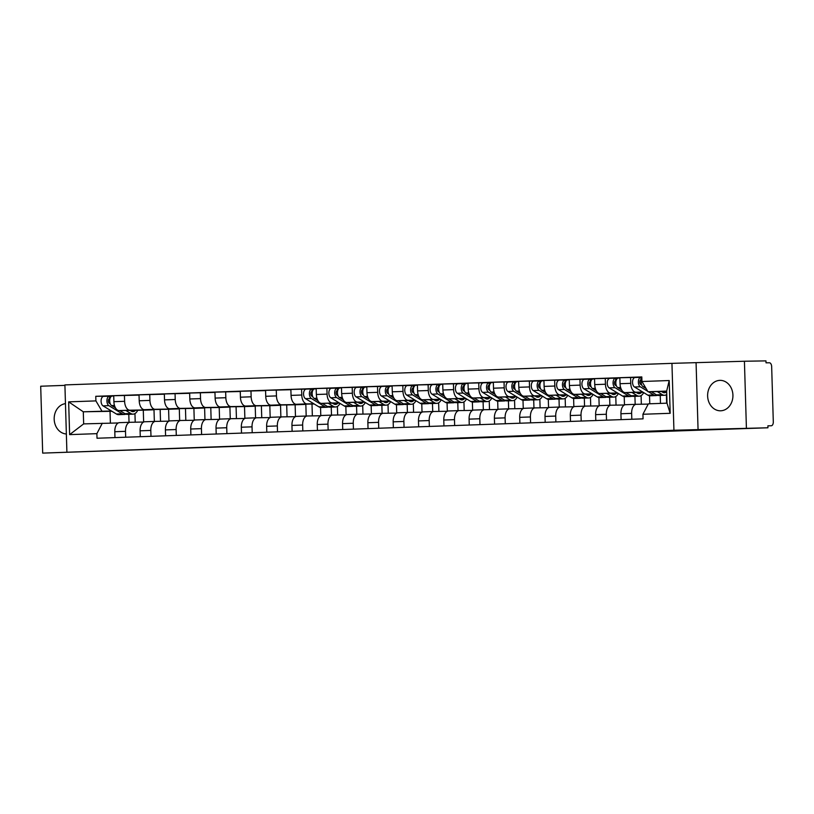 <?xml version="1.0" encoding="UTF-8"?>
<svg xmlns="http://www.w3.org/2000/svg" width="814" height="814" viewBox="0 0 814 814"><rect width="100%" height="100%" fill="white"/><g stroke="black" fill="none" stroke-linecap="round" stroke-linejoin="round"><path stroke-width="1.22" d="M357.417 441.727L377.401 441.402L357.417 441.727M719.82 380.372A15.222 12.658 -91 0 0 707.62 395.909A15.222 12.658 -91 0 0 720.522 410.795A15.222 12.658 -91 0 0 720.726 410.785A15.222 12.658 -91 0 0 732.926 395.248A15.222 12.658 -91 0 0 720.024 380.362A15.222 12.658 -91 0 0 719.82 380.372M65.456 403.642A15.222 12.658 -91 0 0 54.182 419.23A15.222 12.658 -91 0 0 66.361 433.984M436.65 439.041L409.513 439.875L436.65 439.011M673.931 430.25L767.948 427.777L42.684 453.113L673.931 430.25L671.947 363.359L64.906 384.91L66.89 451.801M382.295 440.852L360.002 441.636L382.295 440.852M385.612 440.72L426.505 439.662L385.612 440.72M746.407 428.133L744.423 361.243L765.964 360.887L766.025 362.83L769.383 362.779A3.907 2.167 88 0 1 771.662 366.646L773.3 421.835A3.907 2.167 88 0 1 771.275 425.763A3.907 2.167 88 0 0 771.275 425.763L767.897 425.824L767.948 427.777M64.916 385.368L40.7 386.223L42.684 453.113M744.423 361.243L671.947 363.359M130.108 422.283L119.505 422.659A8.974 4.976 88 0 0 119.455 422.659A8.974 4.976 88 0 0 114.794 431.715L114.967 437.596M154.345 421.428L153.999 409.788L129.853 410.195A8.974 4.976 -92 0 1 124.613 401.302L113.899 401.678A8.974 4.976 88 0 0 119.149 410.571L143.284 410.175L143.64 422.039L130.22 422.283A8.974 4.976 -92 0 0 130.159 422.283L119.455 422.659M113.899 401.678L113.726 395.736L139.041 395.116M125.671 437.22L125.498 431.339A8.974 4.976 -92 0 1 130.159 422.283M160.155 409.411L160.511 421.296M124.613 401.302L124.43 395.35M155.413 421.387L144.811 421.764A8.974 4.976 88 0 0 144.76 421.764A8.974 4.976 88 0 0 140.1 430.82L140.273 436.701M164.347 394.21L139.031 394.841L139.214 400.783A8.974 4.976 88 0 0 144.454 409.676L168.6 409.269L168.946 421.143M150.987 436.324L150.804 430.433A8.974 4.976 -92 0 1 155.474 421.387A8.974 4.976 -92 0 1 155.525 421.387L168.905 421.164M185.47 408.516L185.816 420.4M179.65 420.523L179.304 408.893L155.159 409.289A8.974 4.976 -92 0 1 149.918 400.407L149.745 394.454M180.728 420.492L170.126 420.869A8.974 4.976 88 0 0 170.065 420.869A8.974 4.976 88 0 0 165.405 429.914L165.588 435.805M189.652 393.315L164.336 393.935L164.52 399.888A8.974 4.976 88 0 0 169.76 408.77L193.905 408.374L194.251 420.238M176.292 435.419L176.119 429.538A8.974 4.976 -92 0 1 180.779 420.482A8.974 4.976 -92 0 1 180.83 420.482L194.21 420.258M210.775 407.611L211.121 419.505M204.955 419.627L204.609 407.997L180.474 408.394A8.974 4.976 -92 0 1 175.224 399.501L175.051 393.559M206.034 419.586L195.431 419.963A8.974 4.976 88 0 0 195.38 419.963A8.974 4.976 88 0 0 190.72 429.019L190.893 434.9M214.967 392.419L189.652 393.04L189.825 398.982A8.974 4.976 88 0 0 195.075 407.875L219.21 407.478L219.566 419.342M201.597 434.523L201.424 428.642A8.974 4.976 -92 0 1 206.084 419.586A8.974 4.976 -92 0 1 206.135 419.586L219.515 419.363M236.08 406.715L236.436 418.61M230.26 418.732L229.914 407.092L205.779 407.499A8.974 4.976 -92 0 1 200.529 398.606L200.356 392.663M231.339 418.691L220.736 419.068A8.974 4.976 88 0 0 220.686 419.068A8.974 4.976 88 0 0 216.025 428.123L216.198 434.004M240.272 391.514L214.957 392.144L215.13 398.087A8.974 4.976 88 0 0 220.38 406.98L244.515 406.573L244.872 418.447M226.903 433.628L226.73 427.737A8.974 4.976 -92 0 1 231.39 418.691A8.974 4.976 -92 0 1 231.441 418.691L244.821 418.467M261.386 405.82L261.742 417.704M255.565 417.826L255.22 406.196L231.084 406.593A8.974 4.976 -92 0 1 225.834 397.71L225.661 391.758M256.644 417.796L246.042 418.172A8.974 4.976 88 0 0 245.991 418.172A8.974 4.976 88 0 0 241.331 427.218L241.504 433.109M265.578 390.618L240.262 391.239L240.435 397.191A8.974 4.976 88 0 0 245.686 406.074L269.821 405.677L270.177 417.541M252.208 432.722L252.035 426.841A8.974 4.976 -92 0 1 256.695 417.786A8.974 4.976 -92 0 1 256.746 417.786L270.136 417.572M286.691 404.914L287.047 416.809M280.871 416.931L280.535 405.301L256.39 405.698A8.974 4.976 -92 0 1 251.15 396.805L250.966 390.862M281.949 416.89L271.347 417.267A8.974 4.976 88 0 0 271.296 417.277A8.974 4.976 88 0 0 266.636 426.322L266.809 432.203M290.883 389.723L265.567 390.344L265.74 396.296A8.974 4.976 88 0 0 270.991 405.179L295.126 404.782L295.482 416.646M277.513 431.827L277.34 425.946A8.974 4.976 -92 0 1 282 416.89A8.974 4.976 -92 0 1 282.061 416.89L295.441 416.666M311.996 404.019L312.352 415.913M306.186 416.035L305.84 404.395L281.695 404.802A8.974 4.976 -92 0 1 276.455 395.909L276.272 389.967M307.254 415.995L296.652 416.371A8.974 4.976 88 0 0 296.601 416.371A8.974 4.976 88 0 0 291.941 425.427L292.114 431.308M320.543 407.448L320.787 415.751L307.366 415.995A8.974 4.976 -92 0 0 307.316 415.995L296.601 416.371M317.959 400.732L314.082 398.361A4.874 2.707 -92 0 1 312.159 392.999A4.874 2.707 -92 0 1 314.672 388.878A4.874 2.707 -92 0 1 314.703 388.878L290.873 389.448L291.056 395.39A8.974 4.976 88 0 0 296.296 404.283L314.194 403.988M302.828 430.932L302.645 425.04A8.974 4.976 -92 0 1 307.316 415.995M337.403 406.4L337.657 415.008M313.868 403.785L307 403.897A8.974 4.976 -92 0 1 301.76 395.014L301.587 389.061M331.491 415.13L331.247 407.112M332.57 415.099L321.968 415.476A8.974 4.976 88 0 0 321.906 415.476A8.974 4.976 88 0 0 317.246 424.532L317.429 430.413M345.848 406.542L346.092 414.855M343.264 399.827L339.387 397.466A4.874 2.707 -92 0 1 337.464 392.094A4.874 2.707 -92 0 1 339.987 387.983L316.178 388.543L316.361 394.495A8.974 4.976 88 0 0 321.601 403.378L339.499 403.083M328.134 430.036L327.961 424.145A8.974 4.976 -92 0 1 332.621 415.099A8.974 4.976 -92 0 1 332.672 415.089L346.052 414.875M362.708 405.504L362.963 414.112M339.173 402.889L332.316 403.001A8.974 4.976 -92 0 1 327.065 394.118L326.892 388.166M356.797 414.234L356.563 406.206M357.875 414.194L347.273 414.57A8.974 4.976 88 0 0 347.222 414.58A8.974 4.976 88 0 0 342.562 423.626L342.735 429.517M371.153 405.647L371.408 413.95M368.569 398.931L364.692 396.571A4.874 2.707 -92 0 1 362.769 391.198A4.874 2.707 -92 0 1 365.293 387.077A4.874 2.707 -92 0 1 365.323 387.077L341.493 387.647L341.666 393.6A8.974 4.976 88 0 0 346.906 402.482L364.804 402.187M353.439 429.131L353.266 423.249A8.974 4.976 -92 0 1 357.926 414.194A8.974 4.976 -92 0 1 357.977 414.194L371.357 413.97M388.013 404.599L388.268 413.217M364.489 401.994L357.621 402.106A8.974 4.976 -92 0 1 352.37 393.213L352.197 387.271M382.102 413.339L381.868 405.311M383.18 413.298L372.578 413.675A8.974 4.976 88 0 0 372.527 413.675A8.974 4.976 88 0 0 367.867 422.731L368.04 428.612M396.459 404.751L396.713 413.054M393.874 398.036L390.008 395.665A4.874 2.707 -92 0 1 388.075 390.303A4.874 2.707 -92 0 1 390.598 386.182L366.799 386.752L366.972 392.694A8.974 4.976 88 0 0 372.222 401.587L390.11 401.292M378.744 428.235L378.571 422.354A8.974 4.976 -92 0 1 383.231 413.298A8.974 4.976 -92 0 1 383.282 413.298L396.662 413.074M413.329 403.703L413.583 412.311M389.794 401.088L382.926 401.2A8.974 4.976 -92 0 1 377.676 392.317L377.503 386.365M407.407 412.444L407.173 404.416M408.486 412.403L397.883 412.779A8.974 4.976 88 0 0 397.832 412.779A8.974 4.976 88 0 0 393.172 421.835L393.345 427.716M421.774 403.846L422.018 412.159M419.179 397.13L415.313 394.77A4.874 2.707 -92 0 1 413.38 389.407A4.874 2.707 -92 0 1 415.903 385.287A4.874 2.707 -92 0 1 415.934 385.287L392.104 385.846L392.277 391.799A8.974 4.976 88 0 0 397.527 400.692L415.425 400.386M404.049 427.34L403.876 421.449A8.974 4.976 -92 0 1 408.536 412.403A8.974 4.976 -92 0 1 408.587 412.393L421.978 412.179M438.634 402.808L438.888 411.416M415.099 400.193L408.231 400.305A8.974 4.976 -92 0 1 402.991 391.422L402.808 385.47M432.712 411.538L432.478 403.52M433.791 411.508L423.188 411.884A8.974 4.976 88 0 0 423.138 411.884A8.974 4.976 88 0 0 418.477 420.93L418.65 426.821M447.079 402.95L447.324 411.253M444.485 396.235L440.618 393.874A4.874 2.707 -92 0 1 438.695 388.502A4.874 2.707 -92 0 1 441.208 384.381A4.874 2.707 -92 0 1 441.239 384.381L417.409 384.951L417.582 390.903A8.974 4.976 88 0 0 422.832 399.786L440.73 399.491M429.354 426.434L429.182 420.553A8.974 4.976 -92 0 1 433.842 411.497A8.974 4.976 -92 0 1 433.893 411.497L447.283 411.274M463.939 401.902L464.194 410.521M440.405 399.298L433.536 399.409A8.974 4.976 -92 0 1 428.296 390.517L428.113 384.574M458.028 410.643L457.783 402.615M459.096 410.602L448.494 410.978A8.974 4.976 88 0 0 448.443 410.978A8.974 4.976 88 0 0 443.783 420.034L443.956 425.915M472.385 402.055L472.629 410.358M469.8 395.339L465.923 392.969A4.874 2.707 -92 0 1 464 387.606A4.874 2.707 -92 0 1 466.514 383.486L442.714 384.055L442.897 389.998A8.974 4.976 88 0 0 448.138 398.891L466.035 398.595M454.67 425.539L454.487 419.658A8.974 4.976 -92 0 1 459.157 410.602A8.974 4.976 -92 0 1 459.208 410.602L472.588 410.378M489.245 401.007L489.499 409.615M465.71 398.392L458.842 398.514A8.974 4.976 -92 0 1 453.602 389.621L453.418 383.669M483.333 409.747L483.089 401.719M484.411 409.707L473.809 410.083A8.974 4.976 88 0 0 473.748 410.083A8.974 4.976 88 0 0 469.088 419.139L469.261 425.02M497.69 401.149L497.934 409.462M495.105 394.434L491.229 392.073A4.874 2.707 -92 0 1 489.306 386.711A4.874 2.707 -92 0 1 491.829 382.59A4.874 2.707 -92 0 1 491.849 382.59L468.019 383.16L468.203 389.102A8.974 4.976 88 0 0 473.443 397.995L491.341 397.69M479.975 424.643L479.802 418.752A8.974 4.976 -92 0 1 484.462 409.707A8.974 4.976 -92 0 1 484.513 409.707L497.893 409.483M514.55 400.112L514.804 408.72M491.015 397.497L484.157 397.608A8.974 4.976 -92 0 1 478.907 388.726L478.734 382.773M508.638 408.842L508.404 400.824M509.717 408.811L499.114 409.188A8.974 4.976 88 0 0 499.063 409.188A8.974 4.976 88 0 0 494.393 418.233L494.576 424.125M522.995 400.254L523.249 408.557M520.411 393.538L516.534 391.178A4.874 2.707 -92 0 1 514.611 385.805A4.874 2.707 -92 0 1 517.134 381.695A4.874 2.707 -92 0 1 517.165 381.685L493.335 382.254L493.508 388.207A8.974 4.976 88 0 0 498.748 397.09L516.646 396.794M505.28 423.738L505.107 417.857A8.974 4.976 -92 0 1 509.768 408.801A8.974 4.976 -92 0 1 509.818 408.801L523.199 408.577M539.855 399.216L540.109 407.824M516.33 396.601L509.462 396.713A8.974 4.976 -92 0 1 504.212 387.82L504.039 381.878M533.943 407.946L533.709 399.918M535.022 407.906L524.419 408.282A8.974 4.976 88 0 0 524.369 408.282A8.974 4.976 88 0 0 519.708 417.338L519.881 423.219M548.3 399.359L548.555 407.661M545.716 392.643L541.839 390.272A4.874 2.707 -92 0 1 539.916 384.91A4.874 2.707 -92 0 1 542.439 380.789A4.874 2.707 -92 0 1 542.47 380.789L518.64 381.359L518.813 387.301A8.974 4.976 88 0 0 524.063 396.194L541.951 395.899M530.586 422.842L530.413 416.961A8.974 4.976 -92 0 1 535.073 407.906A8.974 4.976 -92 0 1 535.124 407.906L548.504 407.682M565.17 398.311L565.425 406.929M541.636 395.696L534.767 395.818A8.974 4.976 -92 0 1 529.517 386.925L529.344 380.983M559.249 407.051L559.014 399.023M560.327 407.01L549.725 407.387A8.974 4.976 88 0 0 549.674 407.387A8.974 4.976 88 0 0 545.014 416.442L545.187 422.324M573.616 398.453L573.86 406.766M571.021 391.738L567.154 389.377A4.874 2.707 -92 0 1 565.221 384.015A4.874 2.707 -92 0 1 567.745 379.894L543.945 380.464L544.118 386.406A8.974 4.976 88 0 0 549.369 395.299L567.266 395.004M555.891 421.947L555.718 416.056A8.974 4.976 -92 0 1 560.378 407.01A8.974 4.976 -92 0 1 560.429 407.01L573.819 406.786M590.476 397.415L590.73 406.023M566.941 394.8L560.073 394.912A8.974 4.976 -92 0 1 554.822 386.029L554.649 380.077M584.554 406.145L584.32 398.127M585.632 406.115L575.03 406.491A8.974 4.976 88 0 0 574.979 406.491A8.974 4.976 88 0 0 570.319 415.537L570.492 421.428M598.921 397.558L599.165 405.86M596.326 390.842L592.46 388.482A4.874 2.707 -92 0 1 590.537 383.109A4.874 2.707 -92 0 1 593.05 378.998A4.874 2.707 -92 0 1 593.08 378.998L569.251 379.558L569.424 385.51A8.974 4.976 88 0 0 574.674 394.393L592.572 394.098M581.196 421.042L581.023 415.16A8.974 4.976 -92 0 1 585.683 406.105A8.974 4.976 -92 0 1 585.734 406.105L599.124 405.891M615.781 396.52L616.035 405.128M592.246 393.905L585.378 394.017A8.974 4.976 -92 0 1 580.138 385.124L579.955 379.182M609.869 405.25L609.625 397.222M610.938 405.209L600.335 405.586A8.974 4.976 88 0 0 600.284 405.596A8.974 4.976 88 0 0 595.624 414.641L595.797 420.533M624.226 396.662L624.47 404.965M621.642 389.947L617.765 387.586A4.874 2.707 -92 0 1 615.842 382.214A4.874 2.707 -92 0 1 618.355 378.093A4.874 2.707 -92 0 1 618.386 378.093L594.556 378.663L594.739 384.615A8.974 4.976 88 0 0 599.979 393.498L617.877 393.203M606.511 420.146L606.328 414.265A8.974 4.976 -92 0 1 610.988 405.209A8.974 4.976 -92 0 1 611.049 405.209L624.43 404.985M641.086 395.614L641.34 404.232M617.551 393.009L610.683 393.121A8.974 4.976 -92 0 1 605.443 384.228L605.26 378.286M635.174 404.355L634.93 396.326M636.253 404.314L625.651 404.69A8.974 4.976 88 0 0 625.59 404.69A8.974 4.976 88 0 0 620.929 413.746L621.102 419.627M649.531 395.767L649.776 403.785M641.829 377.197L619.861 377.767L620.044 383.709A8.974 4.976 88 0 0 625.284 392.602L643.182 392.307M631.817 419.251L631.644 413.359A8.974 4.976 -92 0 1 636.304 404.314A8.974 4.976 -92 0 1 636.355 404.314L648.209 404.11M666.391 394.719L666.646 403.184M642.856 392.104L635.999 392.216A8.974 4.976 -92 0 1 630.748 383.333L630.575 377.381M660.48 403.408L660.246 395.431M305.84 404.395L295.126 404.782M280.535 405.301L269.821 405.677M255.22 406.196L244.515 406.573M229.914 407.092L219.21 407.478M204.609 407.997L193.905 408.374M179.304 408.893L168.6 409.269M153.999 409.788L143.284 410.175M111.416 410.978L83.293 411.792L83.659 423.891L118.295 422.954M111.925 411.284L83.293 411.792L68.651 401.862L95.91 400.895L101.954 411.131M129.039 422.324L128.795 414.295M110.032 411.355L110.378 423.087M102.31 423.219L96.876 433.659L69.628 434.625L68.651 401.862M641.951 381.501L669.21 380.535L670.176 413.298L642.928 414.265L648.351 403.836L667.012 403.174L666.656 391.086L647.995 391.748L641.951 381.501L641.819 376.923L95.767 396.306L95.91 400.895M96.876 433.659L97.019 438.237L643.06 418.854L642.928 414.265M698.066 429.843L696.082 362.952M647.995 391.748L666.666 391.432M134.951 413.583L135.205 422.201M115.496 407.916L111.63 405.555A4.874 2.707 -92 0 1 109.697 400.183A4.874 2.707 -92 0 1 112.22 396.062L95.767 396.306M69.628 434.625L83.659 423.891M667.012 403.174L670.176 413.298M666.656 391.086L669.21 380.535M364.092 441.503L387.403 440.995L364.082 441.483M399.145 440.323L389.764 440.618L399.145 440.232M130.057 410.388L131.247 411.111A9.168 5.088 88 0 0 133.018 411.609A9.168 5.088 88 0 0 135.511 410.297M137.719 410.266A11.711 6.492 -92 0 1 133.109 414.143L127.269 414.357A11.711 6.492 -92 0 1 125.01 413.716L119.831 410.561M133.109 414.143A11.711 6.492 -92 0 1 130.851 413.512L125.844 410.459M112.22 396.062A4.874 2.707 -92 0 1 112.251 396.062L113.736 396.011M110.307 403.886L109.269 403.256A2.34 1.302 -92 0 1 108.343 400.671A2.34 1.302 -92 0 1 109.554 398.697A2.34 1.302 -92 0 1 109.564 398.697L109.941 398.687M109.91 398.799L109.178 398.819M125.875 414.133A11.711 6.492 -92 0 1 124.511 414.448A11.711 6.492 -92 0 1 122.253 413.817L108.873 405.647A4.874 2.707 -92 0 1 106.939 400.284A4.874 2.707 -92 0 1 109.463 396.164A4.874 2.707 -92 0 1 109.493 396.164L112.19 396.072M124.511 414.448L118.671 414.662A11.711 6.492 -92 0 1 116.412 414.021L103.032 405.86A4.874 2.707 -92 0 1 101.099 400.488A4.874 2.707 -92 0 1 103.622 396.367A4.874 2.707 -92 0 1 103.653 396.367L109.432 396.164M109.544 398.697L109.493 396.164L103.622 396.367M332.519 403.205L333.699 403.927A9.168 5.088 88 0 0 335.47 404.426A9.168 5.088 88 0 0 337.963 403.113M340.008 403.398A11.711 6.492 -92 0 1 335.561 406.959L329.721 407.163A11.711 6.492 -92 0 1 327.462 406.532L322.283 403.368M335.561 406.959A11.711 6.492 -92 0 1 333.302 406.318L328.307 403.276M312.769 396.703L311.721 396.062A2.34 1.302 -92 0 1 310.795 393.488A2.34 1.302 -92 0 1 312.006 391.514L312.393 391.493M312.362 391.615L311.63 391.626M311.996 391.514L312.027 391.514A2.34 1.302 -92 0 1 312.027 391.514L311.945 388.98L316.188 388.827M328.327 406.949A11.711 6.492 -92 0 1 326.963 407.265A11.711 6.492 -92 0 1 324.705 406.624L311.324 398.463A4.874 2.707 -92 0 1 309.401 393.091A4.874 2.707 -92 0 1 311.915 388.98A4.874 2.707 -92 0 1 311.945 388.98M326.963 407.265L321.123 407.468A11.711 6.492 -92 0 1 318.864 406.837L305.484 398.667A4.874 2.707 -92 0 1 303.561 393.304A4.874 2.707 -92 0 1 306.074 389.184A4.874 2.707 -92 0 1 306.105 389.184L306.074 389.184M357.824 402.299L359.005 403.022A9.168 5.088 88 0 0 360.775 403.52A9.168 5.088 88 0 0 363.268 402.208M365.323 402.503A11.711 6.492 -92 0 1 360.867 406.054L355.026 406.267A11.711 6.492 -92 0 1 352.767 405.626L347.598 402.472M360.867 406.054A11.711 6.492 -92 0 1 358.608 405.423L353.612 402.37M339.987 387.983A4.874 2.707 -92 0 1 340.008 387.983L341.493 387.922M338.075 395.797L337.027 395.166A2.34 1.302 -92 0 1 336.111 392.592A2.34 1.302 -92 0 1 337.311 390.608A2.34 1.302 -92 0 1 337.332 390.608L337.698 390.598M337.668 390.72L336.935 390.73M353.642 406.044A11.711 6.492 -92 0 1 352.269 406.359A11.711 6.492 -92 0 1 350.01 405.728L336.63 397.568A4.874 2.707 -92 0 1 334.707 392.195A4.874 2.707 -92 0 1 337.23 388.075A4.874 2.707 -92 0 1 337.25 388.075L339.957 387.983M352.269 406.359L346.428 406.573A11.711 6.492 -92 0 1 344.169 405.932L330.789 397.771A4.874 2.707 -92 0 1 328.866 392.399A4.874 2.707 -92 0 1 331.39 388.288A4.874 2.707 -92 0 1 331.41 388.288L337.2 388.075M337.301 390.618L337.25 388.075L331.39 388.288M383.129 401.404L384.32 402.126A9.168 5.088 88 0 0 386.08 402.625A9.168 5.088 88 0 0 388.573 401.312M390.628 401.597A11.711 6.492 -92 0 1 386.172 405.158L380.331 405.362A11.711 6.492 -92 0 1 378.072 404.731L372.904 401.577M386.172 405.158A11.711 6.492 -92 0 1 383.913 404.527L378.917 401.475M363.38 394.902L362.342 394.271A2.34 1.302 -92 0 1 361.416 391.687A2.34 1.302 -92 0 1 362.627 389.713L363.003 389.703M362.973 389.814L362.24 389.835M362.606 389.713L362.637 389.713A2.34 1.302 -92 0 1 362.637 389.713L362.566 387.179L365.262 387.088M378.948 405.148A11.711 6.492 -92 0 1 377.574 405.464A11.711 6.492 -92 0 1 375.315 404.833L361.935 396.662A4.874 2.707 -92 0 1 360.012 391.3A4.874 2.707 -92 0 1 362.535 387.179A4.874 2.707 -92 0 1 362.566 387.179M377.574 405.464L371.733 405.667A11.711 6.492 -92 0 1 369.475 405.036L356.094 396.876A4.874 2.707 -92 0 1 354.171 391.503A4.874 2.707 -92 0 1 356.695 387.383A4.874 2.707 -92 0 1 356.725 387.383L362.505 387.179M408.435 400.508L409.625 401.231A9.168 5.088 88 0 0 411.396 401.729A9.168 5.088 88 0 0 413.878 400.417M415.934 400.702A11.711 6.492 -92 0 1 411.477 404.263L405.637 404.466A11.711 6.492 -92 0 1 403.388 403.836L398.209 400.671M411.477 404.263A11.711 6.492 -92 0 1 409.228 403.622L404.222 400.58M390.598 386.182A4.874 2.707 -92 0 1 390.628 386.182L392.114 386.131M388.685 394.007L387.647 393.366A2.34 1.302 -92 0 1 386.721 390.791A2.34 1.302 -92 0 1 387.932 388.817L388.319 388.807M388.288 388.919L387.556 388.929M387.912 388.817L387.942 388.817A2.34 1.302 -92 0 1 387.942 388.817L387.871 386.284L390.567 386.182M404.253 404.253A11.711 6.492 -92 0 1 402.879 404.568A11.711 6.492 -92 0 1 400.63 403.927L387.24 395.767A4.874 2.707 -92 0 1 385.317 390.394A4.874 2.707 -92 0 1 387.84 386.284A4.874 2.707 -92 0 1 387.871 386.284M402.879 404.568L397.039 404.772A11.711 6.492 -92 0 1 394.79 404.141L381.41 395.97A4.874 2.707 -92 0 1 379.477 390.608A4.874 2.707 -92 0 1 382 386.487A4.874 2.707 -92 0 1 382.031 386.487L382 386.487M433.74 399.603L434.93 400.335A9.168 5.088 88 0 0 436.701 400.824A9.168 5.088 88 0 0 439.194 399.521M441.239 399.806A11.711 6.492 -92 0 1 436.792 403.357L430.952 403.571A11.711 6.492 -92 0 1 428.693 402.94L423.514 399.776M436.792 403.357A11.711 6.492 -92 0 1 434.534 402.727L429.527 399.674M413.99 393.101L412.952 392.47A2.34 1.302 -92 0 1 412.026 389.896A2.34 1.302 -92 0 1 413.237 387.922L413.624 387.902M413.593 388.024L412.861 388.034M413.227 387.922L413.247 387.922A2.34 1.302 -92 0 1 413.247 387.922L413.176 385.378A4.874 2.707 -92 0 1 413.176 385.378L415.873 385.287M429.558 403.347A11.711 6.492 -92 0 1 428.195 403.663A11.711 6.492 -92 0 1 425.936 403.032L412.556 394.871A4.874 2.707 -92 0 1 410.622 389.499A4.874 2.707 -92 0 1 413.146 385.378L407.305 385.592A4.874 2.707 -92 0 1 407.336 385.592L413.115 385.388M428.195 403.663L422.354 403.876A11.711 6.492 -92 0 1 420.095 403.245L406.715 395.075A4.874 2.707 -92 0 1 404.782 389.713A4.874 2.707 -92 0 1 407.305 385.592M459.055 398.707L460.236 399.43A9.168 5.088 88 0 0 462.006 399.928A9.168 5.088 88 0 0 464.499 398.616M466.544 398.901A11.711 6.492 -92 0 1 462.098 402.462L456.257 402.676A11.711 6.492 -92 0 1 453.998 402.035L448.819 398.88M462.098 402.462A11.711 6.492 -92 0 1 459.839 401.831L454.843 398.779M439.295 392.206L438.258 391.575A2.34 1.302 -92 0 1 437.332 388.99A2.34 1.302 -92 0 1 438.543 387.016L438.929 387.006M438.899 387.128L438.166 387.138M438.532 387.016L438.553 387.016A2.34 1.302 -92 0 1 438.553 387.016L438.481 384.483L441.178 384.391M454.863 402.452A11.711 6.492 -92 0 1 453.5 402.767A11.711 6.492 -92 0 1 451.241 402.136L437.861 393.966A4.874 2.707 -92 0 1 435.938 388.604A4.874 2.707 -92 0 1 438.451 384.483A4.874 2.707 -92 0 1 438.481 384.483M453.5 402.767L447.659 402.981A11.711 6.492 -92 0 1 445.4 402.34L432.02 394.18A4.874 2.707 -92 0 1 430.097 388.807A4.874 2.707 -92 0 1 432.61 384.686A4.874 2.707 -92 0 1 432.641 384.686L432.61 384.686M484.361 397.812L485.541 398.534A9.168 5.088 88 0 0 487.311 399.033A9.168 5.088 88 0 0 489.804 397.72M491.849 398.005A11.711 6.492 -92 0 1 487.403 401.567L481.562 401.77A11.711 6.492 -92 0 1 479.304 401.139L474.124 397.985M487.403 401.567A11.711 6.492 -92 0 1 485.144 400.936L480.148 397.883M466.514 383.486A4.874 2.707 -92 0 1 466.544 383.486L468.03 383.435M464.611 391.31L463.563 390.669A2.34 1.302 -92 0 1 462.637 388.095A2.34 1.302 -92 0 1 463.848 386.121A2.34 1.302 -92 0 1 463.868 386.121L464.234 386.111M464.204 386.223L463.471 386.233M480.168 401.556A11.711 6.492 -92 0 1 478.805 401.872A11.711 6.492 -92 0 1 476.546 401.241L463.166 393.07A4.874 2.707 -92 0 1 461.243 387.708A4.874 2.707 -92 0 1 463.756 383.587A4.874 2.707 -92 0 1 463.787 383.587L466.493 383.486M478.805 401.872L472.965 402.075A11.711 6.492 -92 0 1 470.706 401.444L457.326 393.274A4.874 2.707 -92 0 1 455.402 387.912A4.874 2.707 -92 0 1 457.916 383.791A4.874 2.707 -92 0 1 457.946 383.791L463.736 383.587M463.838 386.121L463.787 383.587L457.916 383.791M509.666 396.917L510.846 397.639A9.168 5.088 88 0 0 512.617 398.127A9.168 5.088 88 0 0 515.109 396.825M517.165 397.11A11.711 6.492 -92 0 1 512.708 400.671L506.868 400.875A11.711 6.492 -92 0 1 504.609 400.244L499.44 397.079M512.708 400.671A11.711 6.492 -92 0 1 510.449 400.03L505.453 396.978M489.916 390.415L488.868 389.774A2.34 1.302 -92 0 1 487.952 387.199A2.34 1.302 -92 0 1 489.153 385.226L489.54 385.205M489.509 385.327L488.776 385.337M489.143 385.226L489.173 385.226A2.34 1.302 -92 0 1 489.173 385.226L489.092 382.682L493.335 382.539M505.484 400.661A11.711 6.492 -92 0 1 504.11 400.976A11.711 6.492 -92 0 1 501.851 400.335L488.471 392.175A4.874 2.707 -92 0 1 486.548 386.803A4.874 2.707 -92 0 1 489.072 382.682A4.874 2.707 -92 0 1 489.092 382.682M504.11 400.976L498.27 401.18A11.711 6.492 -92 0 1 496.011 400.549L482.631 392.379A4.874 2.707 -92 0 1 480.708 387.016A4.874 2.707 -92 0 1 483.231 382.895A4.874 2.707 -92 0 1 483.251 382.895L483.231 382.895M534.971 396.011L536.161 396.733A9.168 5.088 88 0 0 537.922 397.232A9.168 5.088 88 0 0 540.415 395.919M542.47 396.214A11.711 6.492 -92 0 1 538.013 399.766L532.173 399.979A11.711 6.492 -92 0 1 529.914 399.338L524.745 396.184M538.013 399.766A11.711 6.492 -92 0 1 535.754 399.135L530.759 396.082M515.221 389.509L514.183 388.878A2.34 1.302 -92 0 1 513.258 386.304A2.34 1.302 -92 0 1 514.468 384.32A2.34 1.302 -92 0 1 514.479 384.32L514.845 384.31M514.814 384.432L514.082 384.442M530.789 399.755A11.711 6.492 -92 0 1 529.415 400.071A11.711 6.492 -92 0 1 527.157 399.44L513.776 391.269A4.874 2.707 -92 0 1 511.853 385.907A4.874 2.707 -92 0 1 514.377 381.786A4.874 2.707 -92 0 1 514.397 381.786L517.104 381.695M529.415 400.071L523.575 400.284A11.711 6.492 -92 0 1 521.316 399.643L507.936 391.483A4.874 2.707 -92 0 1 506.013 386.111A4.874 2.707 -92 0 1 508.536 382A4.874 2.707 -92 0 1 508.567 381.99L514.346 381.786M514.448 384.32L514.397 381.786L508.536 382M560.276 395.116L561.467 395.838A9.168 5.088 88 0 0 563.237 396.337A9.168 5.088 88 0 0 565.72 395.024M567.775 395.309A11.711 6.492 -92 0 1 563.319 398.87L557.478 399.074A11.711 6.492 -92 0 1 555.229 398.443L550.05 395.289M563.319 398.87A11.711 6.492 -92 0 1 561.06 398.239L556.064 395.187M540.527 388.614L539.489 387.973A2.34 1.302 -92 0 1 538.563 385.398A2.34 1.302 -92 0 1 539.774 383.425L540.16 383.414M540.13 383.526L539.397 383.536M539.753 383.425L539.784 383.425A2.34 1.302 -92 0 1 539.784 383.425L539.713 380.891L543.956 380.738M556.094 398.86A11.711 6.492 -92 0 1 554.721 399.175A11.711 6.492 -92 0 1 552.462 398.545L539.082 390.374A4.874 2.707 -92 0 1 537.159 385.012A4.874 2.707 -92 0 1 539.682 380.891A4.874 2.707 -92 0 1 539.713 380.891M554.721 399.175L548.88 399.379A11.711 6.492 -92 0 1 546.632 398.748L533.241 390.578A4.874 2.707 -92 0 1 531.318 385.215A4.874 2.707 -92 0 1 533.842 381.094A4.874 2.707 -92 0 1 533.872 381.094L539.651 380.891M585.581 394.22L586.772 394.943A9.168 5.088 88 0 0 588.542 395.441A9.168 5.088 88 0 0 591.035 394.129M593.08 394.414A11.711 6.492 -92 0 1 588.634 397.975L582.793 398.178A11.711 6.492 -92 0 1 580.535 397.547L575.356 394.383M588.634 397.975A11.711 6.492 -92 0 1 586.375 397.334L581.369 394.281M567.745 379.894A4.874 2.707 -92 0 1 567.775 379.894L569.261 379.843M565.832 387.718L564.794 387.077A2.34 1.302 -92 0 1 563.868 384.503A2.34 1.302 -92 0 1 565.079 382.529L565.465 382.509M565.435 382.631L564.702 382.641M565.069 382.529L565.089 382.529A2.34 1.302 -92 0 1 565.089 382.529L565.018 379.996L567.714 379.894M581.399 397.965A11.711 6.492 -92 0 1 580.036 398.28A11.711 6.492 -92 0 1 577.777 397.639L564.397 389.479A4.874 2.707 -92 0 1 562.464 384.106A4.874 2.707 -92 0 1 564.987 379.996A4.874 2.707 -92 0 1 565.018 379.996M580.036 398.28L574.196 398.484A11.711 6.492 -92 0 1 571.937 397.853L558.557 389.682A4.874 2.707 -92 0 1 556.623 384.32A4.874 2.707 -92 0 1 559.147 380.199A4.874 2.707 -92 0 1 559.177 380.199L559.147 380.199M610.897 393.315L612.077 394.037A9.168 5.088 88 0 0 613.848 394.536A9.168 5.088 88 0 0 616.34 393.223M618.386 393.518A11.711 6.492 -92 0 1 613.939 397.069L608.099 397.283A11.711 6.492 -92 0 1 605.84 396.642L600.661 393.488M613.939 397.069A11.711 6.492 -92 0 1 611.68 396.438L606.674 393.386M591.137 386.813L590.099 386.182A2.34 1.302 -92 0 1 589.173 383.608A2.34 1.302 -92 0 1 590.384 381.624L590.771 381.613M590.74 381.735L590.008 381.746M590.374 381.624L590.394 381.624A2.34 1.302 -92 0 1 590.394 381.624L590.323 379.09A4.874 2.707 -92 0 1 590.323 379.09L593.019 378.998M606.705 397.059A11.711 6.492 -92 0 1 605.341 397.374A11.711 6.492 -92 0 1 603.082 396.744L589.702 388.573A4.874 2.707 -92 0 1 587.779 383.211A4.874 2.707 -92 0 1 590.292 379.09L584.452 379.304A4.874 2.707 -92 0 1 584.483 379.304L590.262 379.09M605.341 397.374L599.501 397.588A11.711 6.492 -92 0 1 597.242 396.947L583.862 388.787A4.874 2.707 -92 0 1 581.939 383.414A4.874 2.707 -92 0 1 584.452 379.304M636.202 392.419L637.382 393.142A9.168 5.088 88 0 0 639.153 393.64A9.168 5.088 88 0 0 641.646 392.328M643.691 392.613A11.711 6.492 -92 0 1 639.244 396.174L633.404 396.377A11.711 6.492 -92 0 1 631.145 395.746L625.966 392.592M639.244 396.174A11.711 6.492 -92 0 1 636.986 395.543L631.99 392.49M616.452 385.917L615.404 385.287A2.34 1.302 -92 0 1 614.478 382.702A2.34 1.302 -92 0 1 615.689 380.728L616.076 380.718M616.045 380.83L615.313 380.85M615.679 380.728L615.71 380.728A2.34 1.302 -92 0 1 615.71 380.728L615.628 378.195L619.871 378.042M632.01 396.164A11.711 6.492 -92 0 1 630.646 396.479A11.711 6.492 -92 0 1 628.388 395.848L615.008 387.678A4.874 2.707 -92 0 1 613.084 382.315A4.874 2.707 -92 0 1 615.598 378.195A4.874 2.707 -92 0 1 615.628 378.195M630.646 396.479L624.806 396.683A11.711 6.492 -92 0 1 622.547 396.052L609.167 387.891A4.874 2.707 -92 0 1 607.244 382.519A4.874 2.707 -92 0 1 609.757 378.398A4.874 2.707 -92 0 1 609.788 378.398L609.757 378.398M661.507 391.524L662.688 392.246A9.168 5.088 88 0 0 664.458 392.745A9.168 5.088 88 0 0 666.666 391.717M666.758 394.485A11.711 6.492 -92 0 1 664.55 395.278L658.709 395.482A11.711 6.492 -92 0 1 656.45 394.851L651.281 391.687M664.55 395.278A11.711 6.492 -92 0 1 662.291 394.637L657.295 391.595M646.102 388.532L643.07 386.681A4.874 2.707 -92 0 1 641.87 378.581M641.758 385.022L640.71 384.381A2.34 1.302 -92 0 1 639.784 381.807A2.34 1.302 -92 0 1 640.994 379.833A2.34 1.302 -92 0 1 641.015 379.833L641.381 379.812M641.351 379.935L640.618 379.945M657.325 395.268A11.711 6.492 -92 0 1 655.952 395.584A11.711 6.492 -92 0 1 653.693 394.943L648.432 391.738M655.952 395.584L650.111 395.787A11.711 6.492 -92 0 1 647.852 395.156L634.472 386.986A4.874 2.707 -92 0 1 632.549 381.624A4.874 2.707 -92 0 1 635.073 377.503A4.874 2.707 -92 0 1 635.093 377.503L640.883 377.299M647.741 391.31L640.313 386.782A4.874 2.707 -92 0 1 638.39 381.41A4.874 2.707 -92 0 1 640.913 377.299A4.874 2.707 -92 0 1 640.933 377.299L641.829 377.258M640.984 379.833L640.933 377.299L635.073 377.503M605.443 384.228L594.739 384.615M580.138 385.124L569.424 385.51M554.822 386.029L544.118 386.406M529.517 386.925L518.813 387.301M504.212 387.82L493.508 388.207M478.907 388.726L468.203 389.102M453.602 389.621L442.897 389.998M428.296 390.517L417.582 390.903M402.991 391.422L392.277 391.799M377.676 392.317L366.972 392.694M352.37 393.213L341.666 393.6M327.065 394.118L316.361 394.495M301.76 395.014L291.056 395.39M276.455 395.909L265.74 396.296M251.15 396.805L240.435 397.191M225.834 397.71L215.13 398.087M200.529 398.606L189.825 398.982M175.224 399.501L164.52 399.888M149.918 400.407L139.214 400.783M630.748 383.333L620.044 383.709M635.999 392.216L625.284 392.602M610.683 393.121L599.979 393.498M606.328 414.265L595.624 414.641M585.378 394.017L574.674 394.393M581.023 415.16L570.319 415.537M560.073 394.912L549.369 395.299M555.718 416.056L545.014 416.442M534.767 395.818L524.063 396.194M530.413 416.961L519.708 417.338M509.462 396.713L498.748 397.09M505.107 417.857L494.393 418.233M484.157 397.608L473.443 397.995M479.802 418.752L469.088 419.139M458.842 398.514L448.138 398.891M454.487 419.658L443.783 420.034M433.536 399.409L422.832 399.786M429.182 420.553L418.477 420.93M408.231 400.305L397.527 400.692M403.876 421.449L393.172 421.835M382.926 401.2L372.222 401.587M378.571 422.354L367.867 422.731M357.621 402.106L346.906 402.482M353.266 423.249L342.562 423.626M332.316 403.001L321.601 403.378M327.961 424.145L317.246 424.532M307 403.897L296.296 404.283M302.645 425.04L291.941 425.427M281.695 404.802L270.991 405.179M277.34 425.946L266.636 426.322M256.39 405.698L245.686 406.074M252.035 426.841L241.331 427.218M231.084 406.593L220.38 406.98M226.73 427.737L216.025 428.123M205.779 407.499L195.075 407.875M201.424 428.642L190.72 429.019M180.474 408.394L169.76 408.77M176.119 429.538L165.405 429.914M155.159 409.289L144.454 409.676M150.804 430.433L140.1 430.82M129.853 410.195L119.149 410.571M125.498 431.339L114.794 431.715M631.644 413.359L620.929 413.746M125.01 413.716L130.851 413.512M111.63 405.555L114.479 405.453M116.412 414.021L122.253 413.817M103.032 405.86L108.873 405.647M327.462 406.532L333.302 406.318M314.082 398.361L316.931 398.26M318.864 406.837L324.705 406.624M305.484 398.667L311.324 398.463M352.767 405.626L358.608 405.423M339.387 397.466L342.236 397.364M344.169 405.932L350.01 405.728M330.789 397.771L336.63 397.568M378.072 404.731L383.913 404.527M364.692 396.571L367.552 396.469M369.475 405.036L375.315 404.833M356.094 396.876L361.935 396.662M403.388 403.836L409.228 403.622M390.008 395.665L392.857 395.563M394.79 404.141L400.63 403.927M381.41 395.97L387.24 395.767M428.693 402.94L434.534 402.727M415.313 394.77L418.162 394.668M420.095 403.245L425.936 403.032M406.715 395.075L412.556 394.871M453.998 402.035L459.839 401.831M440.618 393.874L443.467 393.773M445.4 402.34L451.241 402.136M432.02 394.18L437.861 393.966M479.304 401.139L485.144 400.936M465.923 392.969L468.772 392.867M470.706 401.444L476.546 401.241M457.326 393.274L463.166 393.07M504.609 400.244L510.449 400.03M491.229 392.073L494.078 391.972M496.011 400.549L501.851 400.335M482.631 392.379L488.471 392.175M529.914 399.338L535.754 399.135M516.534 391.178L519.393 391.076M521.316 399.643L527.157 399.44M507.936 391.483L513.776 391.269M555.229 398.443L561.06 398.239M541.839 390.272L544.698 390.181M546.632 398.748L552.462 398.545M533.241 390.578L539.082 390.374M580.535 397.547L586.375 397.334M567.154 389.377L570.004 389.275M571.937 397.853L577.777 397.639M558.557 389.682L564.397 389.479M605.84 396.642L611.68 396.438M592.46 388.482L595.309 388.38M597.242 396.947L603.082 396.744M583.862 388.787L589.702 388.573M631.145 395.746L636.986 395.543M617.765 387.586L620.614 387.484M622.547 396.052L628.388 395.848M609.167 387.891L615.008 387.678M656.45 394.851L662.291 394.637M643.07 386.681L644.973 386.619M647.852 395.156L653.693 394.943M634.472 386.986L640.313 386.782M636.304 404.314L625.59 404.69M155.474 421.387L144.76 421.764M180.779 420.482L170.065 420.869M206.084 419.586L195.38 419.963M231.39 418.691L220.686 419.068M256.695 417.786L245.991 418.172M282 416.89L271.296 417.277M332.621 415.099L321.906 415.476M357.926 414.194L347.222 414.58M383.231 413.298L372.527 413.675M408.536 412.403L397.832 412.779M433.842 411.497L423.138 411.884M459.157 410.602L448.443 410.978M484.462 409.707L473.748 410.083M509.768 408.801L499.063 409.188M535.073 407.906L524.369 408.282M560.378 407.01L549.674 407.387M585.683 406.105L574.979 406.491M610.988 405.209L600.284 405.596M365.293 387.077L366.809 387.026M356.695 387.383L362.535 387.179M415.903 385.287L417.419 385.236M441.208 384.381L442.724 384.33M517.134 381.695L518.65 381.634M533.842 381.094L539.682 380.891M593.05 378.998L594.566 378.937"/></g></svg>
